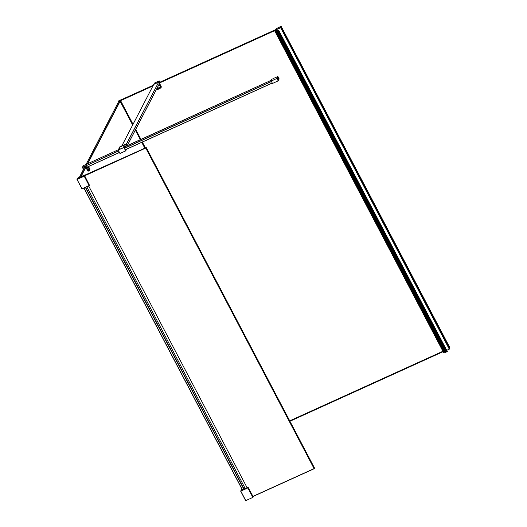 <?xml version="1.0" encoding="UTF-8"?>
<svg xmlns="http://www.w3.org/2000/svg" width="527" height="527" viewBox="0 0 527 527"><rect width="100%" height="100%" fill="white"/><g stroke="black" fill="none" stroke-linecap="round" stroke-linejoin="round"><path stroke-width="0.79" d="M275.041 31.218L443.787 352.589L275.041 31.218M275.246 30.968L274.916 31.245L443.642 352.622M443.872 352.55L275.166 31.086L443.787 352.589M275.166 31.086L443.997 352.464L444.604 352.122M444.38 352.227L275.654 30.849L275.272 31.086L443.997 352.464M275.654 30.849L276.043 30.665L444.841 352.029M275.898 30.79L276.477 30.988M276.695 30.895L276.253 30.566M276.477 30.487L276.958 30.777M276.932 30.243L277.143 30.652M276.537 30.382L276.036 30.632M276.01 30.579L275.41 30.902M126.058 144.984L158.594 82.278L125.986 144.846M121.856 145.867L153.713 84.465M153.759 84.373L158.469 82.232L159.154 80.908L154.451 83.049L153.772 84.353L158.601 82.258L161.13 87.074L159.213 82.858L275.773 29.92M154.398 83.141L159.161 80.908L159.938 82.205L159.279 80.954L158.587 82.271L159.352 83.8L127.205 145.729M85.763 167.184L87.983 171.183A7.187 1.937 65.6 0 0 88.272 171.137L87.752 170.965L85.776 167.131L84.122 167.929M160.419 86.652L159.74 85.367L160.419 86.652A0.369 0.349 27.4 0 1 160.248 87.146L156.835 88.701A0.369 0.349 27.4 0 1 156.809 88.707M159.233 85.222L158.429 85.585L159.233 85.222A0.369 0.349 27.4 0 1 159.727 85.394M159.246 85.19A0.369 0.349 27.4 0 1 159.74 85.367M156.888 88.674L160.3 87.12A0.415 0.395 -152.6 0 0 160.465 86.988M160.267 87.186A0.415 0.395 27.4 0 0 160.445 86.659L159.767 85.374A0.415 0.395 27.4 0 0 159.213 85.183L158.462 85.519M87.186 163.91L118.338 149.76L87.179 163.91M118.542 150.893L86.375 165.623L118.595 150.992M86.349 165.518L87.179 163.917M119.352 152.435L87.133 167.072L86.375 165.623L82.482 167.395L83.51 169.351M87.133 167.072L119.385 152.501L87.186 167.125L89.103 170.649A7.167 1.93 65.6 0 0 89.873 169.167L88.549 166.506L89.873 169.167M89.373 168.317L88.49 166.815L87.844 168.001M88.865 169.977L87.857 167.948L88.47 166.769L89.386 168.311L88.872 169.931L87.877 167.988M123.489 145.452L124.155 145.103M121.052 146.559L121.724 146.21M119.392 148.746L120.057 148.397M123.206 147.013L123.871 146.664M120.103 148.337L119.306 148.752L120.103 148.337M121.77 146.15L120.973 146.565L121.77 146.15M123.924 146.605L123.12 147.02L123.924 146.605M124.201 145.044L123.404 145.459L124.201 145.044M125.643 146.44L271.267 80.288L125.591 146.348L124.695 148.074L125.545 149.82L125.815 149.582M271.431 81.441L124.695 148.074L125.643 149.866M125.307 145.999L124.313 147.896L125.696 150.36L124.392 147.863L125.38 145.959L125.716 146.407L125.38 145.959M278.111 78.556L278.236 79.136L278.111 78.556M278.006 80.341L278.888 78.675L277.933 77.12M278.045 77.067L277.162 78.734M277.189 78.721L278.032 80.328M278.058 80.44L277.13 78.668L278.019 76.962L278.941 78.727L278.058 80.44M276.906 78.457L271.221 81.039L272.485 83.45L278.17 80.868L276.906 78.457A9.73 2.622 65.6 0 1 277.558 76.593L277.077 76.81M278.17 80.868L279.172 78.938L277.907 76.527A9.73 2.622 65.6 0 0 277.558 76.593M272.36 78.958L271.873 79.175A9.73 2.622 65.6 0 0 271.221 81.039M161.269 86.764L159.319 82.818M88.911 169.957L89.458 168.824M89.386 168.311L89.511 168.798M84.089 188.152L242.473 489.827M87.37 163.831L120.077 100.782L118.779 101.375L86.066 164.417M84.287 167.856L78.918 178.198L80.223 177.606L85.585 167.263M242.354 489.879L83.971 188.205M120.149 101.204L87.752 163.653M85.842 167.336L80.947 176.762M78.945 178.291L80.829 177.329L81.092 176.578L84.676 175.056L81.665 176.552L81.428 177.019L82.028 176.934L84.024 176.196L77.449 179.18L78.088 177.942L78.984 177.533L78.273 178.429L78.872 178.343L78.365 178.495L78.648 177.711M275.753 29.591L159.24 82.522M153.304 85.216L119.095 100.756L153.074 85.657M289.725 420.849L442.924 351.265M275.871 30.118L159.345 83.049M152.909 85.973L120.611 100.65M445.177 352.635L276.451 31.258A2.128 0.428 -27.7 0 0 276.464 31.113A2.128 0.428 -27.7 0 0 276.319 31.047L445.045 352.425A2.128 0.428 -27.7 0 0 445.045 352.425L276.319 31.047L277.123 30.704M278.157 30.382L446.784 351.799L278.058 30.428L278.592 30.105L277.999 30.302M277.103 30.658L277.979 30.263M278.058 30.428L276.477 31.245M445.638 352.326L445.21 352.622M276.932 30.988L445.658 352.365L277.182 30.823M277.228 30.856L446.198 352.069L277.472 30.691M277.518 30.718L446.244 352.095L277.762 30.559M277.808 30.586L446.784 351.799M446.883 351.759L447.318 351.483L278.579 30.105L447.318 351.483M120.176 101.019L120.538 100.499L118.674 101.329L119.003 100.743A27.575 5.501 152.3 0 1 120.67 100.005L120.808 99.893A27.068 5.402 -27.7 0 0 118.898 100.736L118.779 100.815A23.636 4.717 -27.7 0 0 118.292 101.876L120.294 100.65L119.978 101.112L132.712 124.899M135.386 129.991L140.485 139.701M141.849 142.297L144.793 147.903M120.531 100.505L133.028 124.3L120.538 100.499M135.702 129.398L140.992 139.471L135.702 129.392M142.356 142.066L145.3 147.672L142.356 142.066M243.29 489.287L247.203 487.633M86.863 186.894L245.253 488.588M241.465 489.563L242.051 489.3L240.753 490.92L247.822 487.712L248.033 487.297L246.307 488.088M243.724 489.26L242.288 489.754M248.033 487.297L253.256 496.869L252.855 497.409L247.874 487.93L240.813 491.138L245.786 500.617L252.855 497.409M245.786 500.617L240.674 491.157L245.654 500.65M314.5 468.035L146.196 147.468L145.966 147.909L314.27 468.477L314.5 468.035L314.197 468.714L253.059 496.487M81.929 176.901L145.722 147.817L82.133 176.367L81.863 176.934M252.993 496.362L314.079 468.608L145.775 148.034L84.689 175.787M77.713 178.073L79.122 177.388L77.877 177.994L77.173 179.351L84.616 175.649L84.208 176.196L89.188 185.675L82.126 188.883L77.008 179.437L77.713 178.073M77.146 179.404L84.208 176.196M89.518 185.366L84.616 175.649M276.313 28.596L275.786 29.947L280.568 27.779L280.957 27.14L449.689 348.512L449.992 347.925L281.26 26.548L449.992 347.925M280.963 27.134L280.66 27.714L449.386 349.091L449.689 348.518L280.957 27.14M446.712 350.33L449.386 349.091M276.148 30.553L275.74 29.776L280.483 27.621L281.181 26.39L280.456 27.509L275.786 29.947L280.575 27.556L449.294 349.157M276.372 28.563L281.056 26.35L276.372 28.563M159.352 83.721L127.178 145.742M83.958 167.599L85.894 166.967L88.088 171.064M87.943 170.873L85.835 167.006L83.971 167.672L84.089 168.238M85.776 167.131L87.745 170.965M156.433 89.425A0.362 0.343 -152.6 0 0 156.657 89.485A7.167 6.752 -152.6 0 0 161.018 87.502A0.362 0.343 -152.6 0 0 161.071 87.113L161.13 87.074A0.415 0.395 27.4 0 1 161.071 87.522A7.226 6.805 27.4 0 1 159.075 88.911A7.226 6.805 27.4 0 1 156.677 89.518A0.415 0.395 27.4 0 1 156.42 89.458M161.071 87.113L159.345 83.819M161.216 87.238A0.415 0.395 -152.6 0 0 161.282 86.79L159.213 82.858L159.431 81.955L159.141 82.561M159.431 81.955L159.701 82.311M159.431 82.074L159.167 82.739M121.829 145.88L153.765 84.366M154.457 83.042L153.732 84.478M161.018 87.502L161.275 86.777M161.071 87.522L156.657 89.485M118.483 150.669L119.708 153.001M124.754 148.186L271.477 81.533M272.242 82.983L125.518 149.635M125.551 149.694L272.275 83.042L125.551 149.701M125.65 144.2L123.878 147.455L118.213 150.03L119.886 146.776L125.578 144.181L126.599 146.005L125.65 144.2L123.878 147.455L125.657 150.88L119.991 153.456L118.186 150.05L123.891 147.52L125.689 150.913L120.024 153.489L118.186 150.109L119.879 146.809M119.952 153.462L118.186 150.103M125.722 150.854L126.572 149.233M126.164 149.418L125.742 150.235L124.517 147.903L125.505 146.005M126.216 149.398L125.564 150.34M126.19 149.404L125.749 150.261M89.755 170.149A7.226 1.95 -114.4 0 1 89.669 170.359A7.226 1.95 -114.4 0 1 89.366 170.669A7.226 1.95 -114.4 0 1 89.076 170.722L88.233 171.104A7.226 1.95 65.6 0 0 88.523 171.058L88.009 170.847L88.859 170.458L86.303 165.537L87.126 163.937L83.279 165.689L82.449 167.283L86.349 165.537M82.41 167.408L83.47 169.424L82.41 167.408L83.233 165.781M85.888 166.934L88.187 171.11L85.881 166.927L83.892 167.632M84.01 168.39L83.872 167.56L85.947 166.914L87.943 170.86M87.225 163.983L83.286 165.682M85.578 166.782L85.947 166.914M85.631 166.842L83.872 167.56M89.847 169.226L89.366 170.669L88.523 171.058M278.263 30.322L446.988 351.7M278.566 30.131L447.291 351.509M120.084 101.072L132.652 125.018M135.327 130.11L140.386 139.741M141.75 142.343L144.694 147.949M289.936 421.251L443.135 351.661L289.936 421.251M289.922 421.225L443.121 351.634M289.745 420.882L442.943 351.292M85.446 187.533L243.836 489.221M85.703 187.421L244.093 489.115M88.72 186.044L247.097 487.706M81.843 177.006L82.232 176.255L84.485 175.3M84.425 175.326L81.718 176.947L84.129 175.952M81.718 176.947L83.991 176.038M81.797 176.953L82.047 176.532M248.283 487.389L248.065 487.798L253.046 497.284M240.674 491.171L241.359 489.754M80.302 177.639L80.842 176.874M80.611 177.52L81.118 176.729M81.158 176.762L80.282 177.685L78.727 178.33L79.116 177.599L78.273 178.429M78.991 177.652L78.727 178.33M78.806 177.737L79.182 177.632M80.783 177.388L78.905 178.304M80.506 177.54L80.881 176.841M82.028 176.934L81.52 177.085L81.83 176.545M84.682 175.056L81.105 176.71M81.198 176.585L80.829 177.329M78.879 178.343L80.256 177.718M79.122 177.599L77.996 178.007M77.95 178.1L77.383 179.193M82.238 176.163L84.386 175.28M82.034 176.927L84.149 175.959M89.59 185.135L89.379 185.544L84.399 176.064M89.294 185.787L81.988 188.916L77.008 179.437L81.988 188.916L89.597 185.293M275.786 29.947L276.108 30.559L275.786 29.947M127.231 145.722L159.352 83.8M159.431 82.034L159.134 82.607M156.255 89.294L156.671 89.524M118.43 150.676L119.649 153.008M125.578 144.181L119.912 146.75M120.024 153.489L125.689 150.913M276.411 77.113L273.012 78.661M159.279 82.923L161.282 86.738M81.586 177.098L82.232 176.255M78.78 177.764L78.437 178.508M275.7 29.696L276.339 28.491"/></g></svg>
